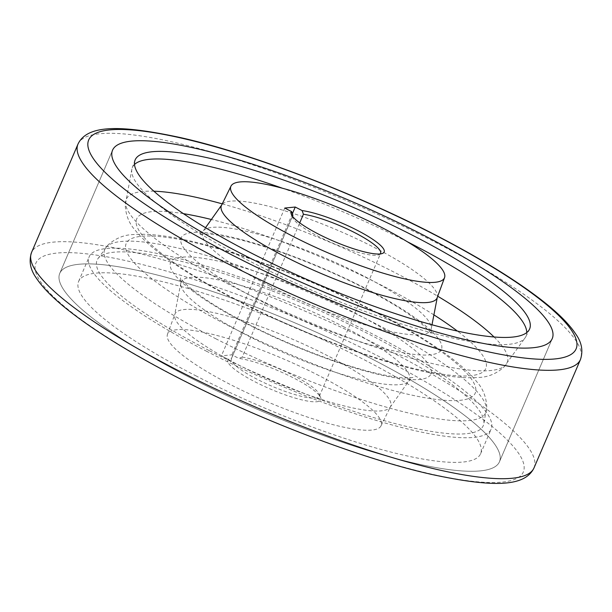<?xml version="1.0" encoding="UTF-8"?>
<svg xmlns="http://www.w3.org/2000/svg" width="612" height="612" viewBox="0 0 612 612"><rect width="100%" height="100%" fill="white"/><g stroke="black" fill="none" stroke-linecap="round" stroke-linejoin="round"><path stroke-width="0.46" stroke-dasharray="3.06 2.29" d="M187.731 376.449A239.185 47.124 23.2 0 0 499.446 461.808A239.185 47.124 23.2 0 0 371.484 358.716A239.185 47.124 23.2 0 0 59.762 273.357A239.185 47.124 23.2 0 0 187.731 376.449A239.185 47.124 23.2 0 0 499.446 461.808A239.185 47.124 23.2 0 0 371.484 358.716A239.185 47.124 23.2 0 0 59.762 273.357A239.185 47.124 23.2 0 0 187.731 376.449M292.498 216.319A47.835 9.425 23.2 0 0 292.796 217.849A47.835 9.425 23.2 0 0 318.24 236.339A47.835 9.425 23.2 0 0 378.943 254.768A47.835 9.425 23.2 0 0 380.251 253.934M242.191 357.125A47.835 9.425 -156.8 0 1 293.76 375.661A47.835 9.425 -156.8 0 1 319.204 394.151A47.835 9.425 -156.8 0 1 319.349 396.278A47.835 9.425 -156.8 0 1 257.009 379.211A47.835 9.425 -156.8 0 1 231.412 358.586A47.835 9.425 -156.8 0 1 231.688 358.135L228.245 359.374A50.566 9.96 23.2 0 0 254.906 381.773A50.566 9.96 23.2 0 0 301.8 399.866A50.566 9.96 23.2 0 0 320.65 397.571A50.566 9.96 23.2 0 0 293.752 378.025A50.566 9.96 23.2 0 0 238.749 358.357L242.191 357.125L299.735 222.867M318.951 375.592A116.173 22.889 23.2 0 0 167.459 334.359A116.173 22.889 23.2 0 0 229.707 384.206A116.173 22.889 23.2 0 0 381.008 425.883A116.173 22.889 23.2 0 0 318.951 375.592M327.841 355.84A117.32 23.118 23.2 0 0 174.848 314.201A117.32 23.118 23.2 0 0 174.65 314.92A117.32 23.118 23.2 0 0 237.708 364.538A117.32 23.118 23.2 0 0 390.119 407.271A117.32 23.118 23.2 0 0 390.502 406.628A117.32 23.118 23.2 0 0 327.841 355.84M209.465 350.737A210.084 41.394 23.2 0 0 483.778 424.009A210.084 41.394 23.2 0 0 370.864 335.162A210.084 41.394 23.2 0 0 97.943 258.639A210.084 41.394 23.2 0 0 209.465 350.737M206.167 351.058A218.683 43.085 23.2 0 0 491.161 429.096A218.683 43.085 23.2 0 0 374.162 334.841A218.683 43.085 23.2 0 0 89.168 256.803A218.683 43.085 23.2 0 0 206.167 351.058M195.603 375.684A218.683 43.085 23.2 0 0 480.604 453.729A218.683 43.085 23.2 0 0 363.605 359.474A218.683 43.085 23.2 0 0 78.611 281.436A218.683 43.085 23.2 0 0 195.603 375.684M134.51 164.46A214.154 42.19 23.2 0 0 132.23 167.856A214.154 42.19 23.2 0 0 131.863 169.18A214.154 42.19 23.2 0 0 246.965 259.748A214.154 42.19 23.2 0 0 525.173 337.755A214.154 42.19 23.2 0 0 525.876 336.577A214.154 42.19 23.2 0 0 526.764 332.584M437.152 297.799A117.32 23.118 23.2 0 0 437.351 297.08A117.32 23.118 23.2 0 0 374.292 247.462A117.32 23.118 23.2 0 0 221.881 204.729A117.32 23.118 23.2 0 0 221.498 205.372M228.245 359.374L221.399 355.84L231.894 354.83L238.749 358.357M292.513 216.235L231.688 358.135M407.355 241.755A214.154 42.19 23.2 0 0 282.622 188.297M292.368 213.733L231.894 354.83M284.741 208.049L221.399 355.84M177.755 377.413A265.149 52.242 -156.8 0 1 57.245 253.039A265.149 52.242 -156.8 0 1 381.46 357.752A265.149 52.242 -156.8 0 1 501.97 482.118A265.149 52.242 -156.8 0 1 177.755 377.413M534.024 467.874A273.35 53.856 23.2 0 0 387.771 350.056A273.35 53.856 23.2 0 0 31.526 252.504M77.976 144.126A273.35 53.856 -156.8 0 1 434.229 241.679A273.35 53.856 -156.8 0 1 580.474 359.496M342.995 326.395A124.205 24.472 -156.8 0 1 408.931 380.848A124.205 24.472 -156.8 0 1 247.577 335.606A124.205 24.472 -156.8 0 1 180.815 283.073A124.205 24.472 -156.8 0 1 342.995 326.395M246.338 323.564A141.586 27.892 23.2 0 0 419.457 379.478A141.586 27.892 23.2 0 0 355.105 313.069A141.586 27.892 23.2 0 0 181.986 257.155A141.586 27.892 23.2 0 0 246.338 323.564M373.664 311.279A189.888 37.408 -156.8 0 1 459.964 400.34A189.888 37.408 -156.8 0 1 227.779 325.355A189.888 37.408 -156.8 0 1 141.479 236.286A189.888 37.408 -156.8 0 1 373.664 311.279M215.669 338.681A207.261 40.836 23.2 0 0 486.303 410.973A207.261 40.836 23.2 0 0 374.904 323.312A207.261 40.836 23.2 0 0 105.639 247.822A207.261 40.836 23.2 0 0 215.669 338.681M269.005 285.605A124.205 24.472 23.2 0 0 431.185 328.927A124.205 24.472 23.2 0 0 364.423 276.394A124.205 24.472 23.2 0 0 203.069 231.152A124.205 24.472 23.2 0 0 269.005 285.605M365.662 288.436A141.586 27.892 -156.8 0 1 430.014 354.845A141.586 27.892 -156.8 0 1 256.895 298.931A141.586 27.892 -156.8 0 1 192.543 232.522A141.586 27.892 -156.8 0 1 365.662 288.436M183.424 213.665A189.888 37.408 23.2 0 0 238.336 300.722A189.888 37.408 23.2 0 0 444.32 374.483A189.888 37.408 23.2 0 0 457.394 331.084M433.9 314.882A189.888 37.408 23.2 0 0 384.221 286.645A189.888 37.408 23.2 0 0 211.362 219.501M222.233 203.865A207.261 40.836 -156.8 0 1 396.331 273.319A207.261 40.836 -156.8 0 1 437.725 296.231M494.045 336.99A207.261 40.836 -156.8 0 1 506.361 364.178A207.261 40.836 -156.8 0 1 237.096 288.688A207.261 40.836 -156.8 0 1 125.697 201.027A207.261 40.836 -156.8 0 1 153.88 191.196M499.446 461.808L552.238 338.643L499.446 461.808M59.762 273.357L112.554 150.192L59.762 273.357M378.943 254.768L382.416 253.46M319.204 394.151L320.65 397.571M390.119 407.271L408.931 380.848L412.916 377.474L404.41 377.864C398.29 377.573 390.288 376.357 380.396 374.215C344.931 366.611 290.402 345.994 247.608 323.779C223.411 311.217 204.928 299.811 192.176 289.568C181.236 280.571 180.28 277.412 180.509 277.863L180.815 283.073L174.65 314.92M97.943 258.639L108.27 244.685C115.943 238.091 124.412 234.71 133.653 234.549C145.893 233.623 160.933 234.962 178.788 238.558C231.206 248.617 311.141 278.46 374.934 311.493C403.614 326.28 427.49 340.609 446.561 354.478C459.589 363.911 469.633 372.976 476.702 381.659C482.868 388.406 486.219 396.783 486.769 406.773L483.778 424.009M431.988 324.765L431.185 328.927L431.491 334.137C431.72 334.588 430.764 331.429 419.824 322.432C407.072 312.189 388.589 300.783 364.392 288.221C321.598 266.006 267.069 245.389 231.604 237.785C221.712 235.643 213.71 234.427 207.59 234.136L199.084 234.526L203.069 231.152L205.525 227.702M131.863 169.18L125.23 205.227C125.781 215.217 129.132 223.594 135.298 230.342C142.367 239.024 152.411 248.09 165.439 257.522C184.51 271.391 208.386 285.72 237.066 300.507C300.859 333.54 380.794 363.383 433.212 373.442C451.067 377.038 466.107 378.377 478.347 377.451C487.588 377.29 496.057 373.909 503.73 367.315L525.173 337.755M167.459 334.359L174.848 314.201M480.604 453.729L491.161 429.096M525.876 336.577L529.434 329.355M319.349 396.278L380.588 253.414M231.412 358.586L292.651 215.722M132.23 167.856L135 160.298M78.611 281.436L89.168 256.803M381.008 425.883L390.502 406.628M292.796 217.849L291.35 214.43"/><path stroke-width="0.92" d="M240.516 253.284A239.185 47.124 23.2 0 0 552.238 338.643A239.185 47.124 23.2 0 0 424.269 235.551A239.185 47.124 23.2 0 0 112.554 150.192A239.185 47.124 23.2 0 0 240.516 253.284A239.185 47.124 23.2 0 0 552.238 338.643A239.185 47.124 23.2 0 0 424.269 235.551A239.185 47.124 23.2 0 0 112.554 150.192A239.185 47.124 23.2 0 0 240.516 253.284M380.251 253.934A47.835 9.425 23.2 0 0 380.588 253.414A47.835 9.425 23.2 0 0 354.991 232.79A47.835 9.425 23.2 0 0 303.422 214.254L302.091 210.566A50.566 9.96 -156.8 0 1 357.094 230.227A50.566 9.96 -156.8 0 1 382.416 253.46A50.566 9.96 -156.8 0 1 318.248 233.975A50.566 9.96 -156.8 0 1 291.35 214.43A50.566 9.96 -156.8 0 1 291.595 211.576L292.918 215.271A47.835 9.425 23.2 0 0 292.651 215.722A47.835 9.425 23.2 0 0 292.498 216.319M249.971 252.373A214.583 42.274 23.2 0 0 529.434 329.355A214.583 42.274 23.2 0 0 414.821 236.462A214.583 42.274 23.2 0 0 135 160.298A214.583 42.274 23.2 0 0 249.971 252.373M526.764 332.584A214.154 42.19 23.2 0 0 411.486 243.867A214.154 42.19 23.2 0 0 407.355 241.755M230.992 186.117L221.498 205.372A117.32 23.118 23.2 0 0 284.159 256.16A117.32 23.118 23.2 0 0 437.152 297.799L444.542 277.641A116.173 22.889 23.2 0 0 382.293 227.794A116.173 22.889 23.2 0 0 230.992 186.117A116.173 22.889 23.2 0 0 293.049 236.408A116.173 22.889 23.2 0 0 444.542 277.641M299.735 222.867L303.422 214.254M292.918 215.271L292.513 216.235M302.091 210.566L295.244 207.032L284.741 208.049L291.595 211.576M282.622 188.297A214.154 42.19 23.2 0 0 134.51 164.46M295.244 207.032L292.368 213.733M534.024 467.874C524.668 487.764 490.411 486.991 431.797 474.468C360.927 458.595 258.914 419.641 177.166 377.313C132.758 354.371 97.231 332.622 70.602 312.051C54.491 299.589 43.039 288.221 36.246 277.947C30.271 269.617 28.703 261.133 31.526 252.504A273.35 53.856 23.2 0 0 177.771 370.321A273.35 53.856 23.2 0 0 534.024 467.874L580.474 359.496A273.35 53.856 -156.8 0 1 224.229 261.944A273.35 53.856 -156.8 0 1 77.976 144.126C87.332 124.236 121.589 125.009 180.203 137.532C251.073 153.405 353.086 192.359 434.834 234.687C479.242 257.629 514.769 279.378 541.398 299.949C557.509 312.411 568.961 323.779 575.754 334.053C581.729 342.383 583.297 350.867 580.474 359.496M434.245 234.587A265.149 52.242 23.2 0 0 110.03 129.882A265.149 52.242 23.2 0 0 230.54 254.248A265.149 52.242 23.2 0 0 554.755 358.961A265.149 52.242 23.2 0 0 434.245 234.587M457.394 331.084A189.888 37.408 23.2 0 0 433.9 314.882M437.725 296.231A207.261 40.836 -156.8 0 1 494.045 336.99M211.362 219.501A189.888 37.408 23.2 0 0 183.424 213.665M153.88 191.196A207.261 40.836 -156.8 0 1 222.233 203.865M31.526 252.504L77.976 144.126M221.659 205.035L205.525 227.702M437.282 297.447L431.988 324.765"/></g></svg>
